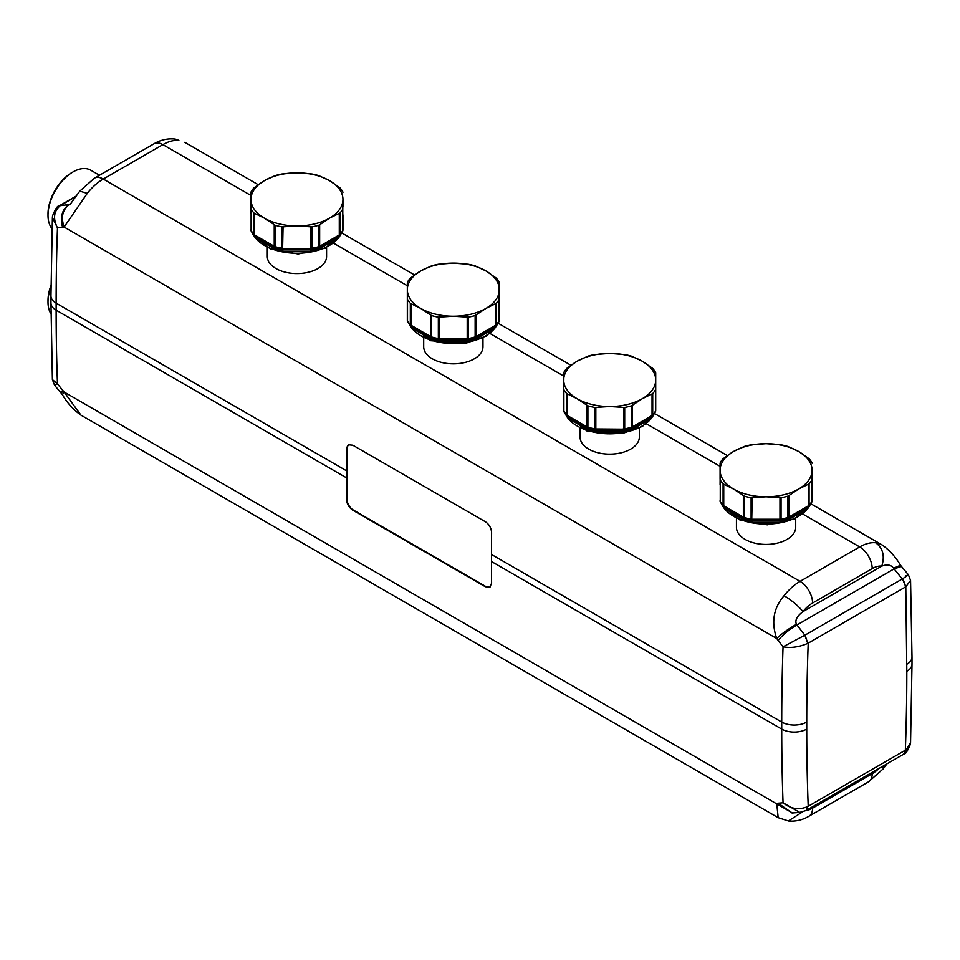 <?xml version="1.0" encoding="UTF-8"?>
<svg xmlns="http://www.w3.org/2000/svg" width="960" height="960" viewBox="0 0 960 960"><rect width="100%" height="100%" fill="white"/><g stroke="black" fill="none" stroke-linecap="round" stroke-linejoin="round"><path stroke-width="1.44" d="M50.976 285.504A33.612 19.404 120 0 0 48 300.516L48 301.968A35.388 20.424 120 0 0 50.976 313.92M50.976 286.596A35.388 20.424 120 0 0 48 301.968M99.468 175.26L90.708 170.196A35.388 20.424 120 0 0 73.02 171.948L71.772 172.68A33.612 19.404 120 0 0 48 213.84L48 215.292A35.388 20.424 120 0 0 52.02 228.672M73.02 171.948A35.388 20.424 120 0 0 48 215.292M326.58 247.584L326.58 256.452A29.64 17.112 180 0 1 317.904 268.56A29.64 17.112 180 0 1 288.264 272.82A29.64 17.112 180 0 1 267.312 256.452L267.312 247.584M482.964 337.872L482.964 346.74A29.64 17.112 180 0 1 474.276 358.836A29.64 17.112 180 0 1 445.224 363.192A29.64 17.112 180 0 1 423.696 346.74L423.696 337.872M639.336 428.148L639.336 437.028A29.64 17.112 180 0 1 630.66 449.124A29.64 17.112 180 0 1 601.02 453.384A29.64 17.112 180 0 1 580.068 437.028L580.068 428.148M795.708 518.436L795.708 527.304A29.64 17.112 180 0 1 787.032 539.4A29.64 17.112 180 0 1 757.98 543.768A29.64 17.112 180 0 1 736.44 527.304L736.44 518.436M348.6 444.672A8.844 5.112 -120 0 0 346.992 448.584L346.992 499.14A8.844 5.112 -120 0 0 353.244 509.976L485.856 586.536A8.844 5.112 -120 0 0 490.044 587.1M485.856 586.536L489.828 587.232L491.592 583.224A2211.492 1276.812 120 0 1 491.484 561.516L781.716 729.084L781.716 722.052L491.484 554.484L491.484 561.516M485.424 586.776L352.824 510.216C349.02 507.6 346.896 504.012 346.476 499.44A2211.492 1276.812 -60 0 1 346.368 477.732L346.368 470.7A2211.492 1276.812 -60 0 1 346.476 448.872L346.992 448.584M491.484 554.484A2211.492 1276.812 120 0 1 491.592 532.656C491.28 528.024 489.216 524.4 485.424 521.772L352.824 445.212L348.372 444.792L346.476 448.872M802.704 514.032L859.692 546.936L800.076 581.352L103.26 179.052A17.688 10.212 -120 0 0 94.416 178.176L154.032 143.76A17.688 10.212 60 0 1 162.876 144.636L103.26 179.052A44.232 25.536 120 0 0 87.252 193.38L64.116 227.064L57.468 227.88L52.392 217.56L52.548 215.868C55.344 208.908 57.54 205.596 59.112 205.92L60.516 205.464C53.784 210.96 52.764 218.424 57.468 227.88A2211.492 1276.812 120 0 0 56.136 303.144L56.136 310.176A2211.492 1276.812 120 0 0 57.468 383.892L64.116 392.016L62.436 394.752C67.368 403.116 73.536 409.908 80.928 415.128L778.176 817.68L776.724 803.436L778.164 803.208L792.12 813M792.024 813.012L799.728 812.412L783.048 802.8L778.164 803.208M62.592 390.072L61.5 393.564L62.436 394.752M792.444 812.976L64.116 392.016L80.928 415.128M788.376 820.98L802.392 811.98M799.728 812.412L806.052 810.54L807.744 806.568C799.008 810.264 790.776 809.004 783.048 802.8A2211.492 1276.812 120 0 1 781.716 729.084A17.688 10.212 0 0 0 806.736 729.084A2193.804 1266.6 -60 0 0 808.212 806.292L905.34 750.216A8.844 5.112 60 0 1 903.516 754.272L806.376 810.348L807.744 806.568M806.736 729.084L806.736 722.052A2193.804 1266.6 120 0 1 808.212 643.14L905.34 587.064A8.844 5.112 60 0 0 902.22 579L805.08 635.076L807.744 643.38L804.852 635.208L796.464 624.312C794.736 620.448 796.908 616.212 802.98 611.616A26.532 15.324 -60 0 1 812.58 603.024A17.688 10.212 60 0 0 800.076 581.352A44.232 25.536 -60 0 0 784.068 595.68C792.048 600.588 798.348 605.892 802.98 611.616L881.808 566.112C887.208 564.084 891.132 564.792 893.58 568.236L894.12 568.86L901.452 566.436L908.388 574.776L910.56 580.44L905.784 586.776L902.436 578.868C909.168 574.584 910.188 573.66 905.484 576.108M805.08 635.076L783.048 646.8C790.776 648.24 799.008 647.1 807.744 643.38M806.736 722.052A17.688 10.212 180 0 1 781.716 722.052A2211.492 1276.812 120 0 1 783.048 646.8L778.164 640.476C782.808 634.716 789.06 629.556 796.92 624.984L894.12 568.86L902.22 579M778.164 640.476L776.724 638.484C781.956 633.504 788.532 628.776 796.464 624.312M70.008 204.276L69.372 204.516C62.52 209.616 60.768 217.128 64.116 227.064L776.724 638.484C771.06 622.272 773.508 608.004 784.068 595.68M87.252 193.38L79.776 191.124L70.368 204.084M62.592 227.34C59.844 217.32 61.932 209.748 68.832 204.624L70.644 203.58M69.372 204.516L59.28 205.824M61.5 393.564L54.552 385.224L57.468 383.892L52.392 379.56L50.952 302.952A17.688 10.212 -0 0 0 56.136 310.176L346.368 477.732M903.672 754.176L910.56 742.44L910.404 744.132C907.608 751.092 905.412 754.404 903.84 754.08L903.516 754.272M154.032 143.76C160.428 139.968 167.22 138.384 174.42 138.996L174.42 138.996A17.688 14.004 96.3 0 1 178.884 140.472A44.232 25.536 120 0 0 162.876 144.636L250.956 195.48M174.42 138.996L178.884 140.472M905.784 749.964L905.34 750.216A2193.804 1266.6 -60 0 0 906.816 671.304L905.784 586.776M812.58 603.024L872.196 568.596A26.532 15.324 -60 0 1 881.808 566.112C884.952 555.9 882.912 548.124 875.7 542.784L882.024 544.872L810.816 503.76M893.58 568.236L900.504 565.248C895.584 556.872 889.416 550.08 882.024 544.872M882.612 766.332A17.688 3.552 38.3 0 1 883.176 768.876L868.536 781.824A17.688 10.212 60 0 0 872.196 773.724L812.58 808.152A26.532 15.324 -60 0 1 805.98 810.576M311.928 226.896A48.216 27.84 180 0 0 318.756 225.264L318.756 246.66A48.216 27.84 180 0 1 311.928 248.292A3.54 0.9 79.3 0 1 311.544 249.816L310.836 248.4A3.54 2.04 0 0 0 311.928 248.292L311.928 226.896L296.952 225.96A45.996 26.556 180 0 1 284.004 224.88A45.996 26.556 180 0 1 264.42 218.172L275.136 225.264A48.216 27.84 180 0 0 281.964 226.896L296.952 225.96A45.996 26.556 0 0 0 329.472 218.172L339.948 213.036A48.216 27.84 180 0 0 342.78 209.088L342.948 199.392A45.996 26.556 0 0 0 329.472 180.624A45.996 26.556 0 0 0 309.9 173.916A45.996 26.556 0 0 0 296.952 172.836A45.996 26.556 0 0 0 264.42 180.624A45.996 26.556 0 0 0 250.956 199.392A45.996 26.556 0 0 0 264.42 218.172L253.956 213.036A48.216 27.84 180 0 1 251.124 209.088L251.124 230.496A3.54 2.748 150.5 0 0 251.412 231.6A3.54 3.54 0 0 1 250.956 229.86A3.54 3.204 180 0 0 251.184 230.988M342.78 209.088L342.78 230.496A48.216 27.84 180 0 1 339.948 234.432A3.54 2.04 0 0 1 339.288 234.948L319.656 246.288L318.204 248.22A3.54 1.308 73.7 0 0 318.756 246.66A3.54 2.04 0 0 0 319.656 246.288L319.656 224.808L329.472 218.172A45.996 26.556 0 0 0 342.948 199.392L342.948 206.424M318.756 225.264L319.656 224.808M342.72 230.988A3.54 3.204 0 0 0 342.948 229.86A3.54 3.54 0 0 1 342.492 231.6A3.54 2.748 29.5 0 0 342.78 230.496A3.54 2.04 0 0 0 342.948 229.86L342.948 214.848M339.288 213.48L339.288 234.948A3.54 1.656 51.9 0 1 338.976 236.292L338.976 236.292A3.54 1.656 51.9 0 1 338.724 236.424L337.524 238.392L317.64 249.78A3.54 1.308 73.7 0 1 318.204 248.22A46.968 27.12 180 0 1 311.544 249.816L310.728 251.388L311.316 249.852L282.588 249.852L283.068 226.92M318.048 249.648L318.42 248.148L338.724 236.424M281.964 226.896L281.964 248.292L283.068 248.4L310.836 248.4L310.836 226.92M256.368 238.392L254.604 234.948A3.54 2.04 0 0 1 253.956 234.432A3.54 2.58 138.7 0 0 254.448 235.848A3.54 3.54 0 0 0 254.928 236.292L275.484 248.148A3.54 2.376 110.3 0 1 274.236 246.288L275.136 246.66A48.216 27.84 180 0 0 281.964 248.292A3.54 0.9 100.7 0 0 282.36 249.816A3.54 0.9 100.7 0 1 282.744 251.328L282.36 249.816A46.968 27.12 180 0 1 275.7 248.22L275.856 249.648L256.164 238.176A3.54 2.58 138.7 0 0 255.852 237.012M256.764 237.708L254.928 236.292M250.956 213.828L251.124 191.796A48.216 27.84 180 0 1 253.956 187.848L264.42 180.624L275.136 175.62A48.216 27.84 180 0 1 281.964 173.988L296.952 172.836L311.928 173.988A48.216 27.84 180 0 1 318.756 175.62L329.472 180.624L339.948 187.848A48.216 27.84 180 0 1 342.78 191.796L342.948 192.348M250.956 192.348L250.956 208.38M275.136 225.264L275.136 246.66A3.54 1.308 106.3 0 0 275.7 248.22L275.856 249.648M283.176 251.388L310.728 251.388M338.844 236.304L337.524 238.392M566.712 393.6L566.712 414.996A48.216 27.84 180 0 1 563.88 411.06A3.54 2.04 0 0 1 563.7 410.424L563.88 389.652A48.216 27.84 180 0 0 566.712 393.6L577.176 398.748L587.892 405.828A48.216 27.84 180 0 0 594.72 407.46L609.708 406.524A45.996 26.556 0 0 0 642.228 398.748A45.996 26.556 0 0 0 653.844 387.444A45.996 26.556 0 0 0 655.704 379.968A45.996 26.556 0 0 0 642.228 361.188A45.996 26.556 0 0 0 609.708 353.412A45.996 26.556 0 0 0 577.176 361.188L566.712 368.412A48.216 27.84 180 0 0 563.88 372.36L563.7 388.944M567.528 416.7A3.54 2.58 138.7 0 1 567.204 416.412A3.54 2.58 138.7 0 1 566.712 414.996A3.54 2.04 0 0 0 567.36 415.524L567.36 394.044M594.72 407.46L594.72 428.868A48.216 27.84 180 0 1 587.892 427.236A3.54 1.308 106.3 0 0 588.456 428.784L588.24 428.712A3.54 2.376 110.3 0 1 586.992 426.852A3.54 2.04 0 0 0 587.892 427.236L587.892 405.828M595.932 431.964L623.484 431.964L623.58 428.964A3.54 2.04 0 0 0 624.684 428.868A3.54 0.9 79.3 0 1 624.3 430.38L595.344 430.416L595.488 431.892A3.54 0.9 100.7 0 0 595.104 430.38A3.54 0.9 100.7 0 1 594.72 428.868A3.54 2.04 0 0 0 595.824 428.964L595.104 430.38A46.968 27.12 180 0 1 588.456 428.784L588.612 430.212L588.24 428.712L569.484 418.248M568.596 417.576A3.54 2.58 138.7 0 1 568.92 418.74L567.36 415.524L586.992 426.852L586.992 405.372M563.88 389.652L563.88 411.06A3.54 2.748 150.5 0 0 564.168 412.164A3.54 3.54 0 0 1 563.7 410.424A3.54 3.204 180 0 0 563.928 411.552M655.704 372.912L655.704 388.668L655.524 372.36A48.216 27.84 180 0 0 652.704 368.412L642.228 361.188L631.512 356.184A48.216 27.84 180 0 0 624.684 354.552L609.708 353.412L594.72 354.552A48.216 27.84 180 0 0 587.892 356.184L577.176 361.188A45.996 26.556 180 0 0 565.56 372.492A45.996 26.556 180 0 0 563.7 379.968A45.996 26.556 0 0 0 577.176 398.748A45.996 26.556 0 0 0 609.708 406.524L624.684 407.46A48.216 27.84 180 0 0 631.512 405.828L642.228 398.748L652.704 393.6L652.704 414.996A3.54 2.58 41.3 0 1 652.2 416.412A3.54 2.58 41.3 0 1 651.876 416.7M563.7 394.392L563.7 373.08M655.704 388.668L655.524 411.06A3.54 2.04 0 0 0 655.704 410.424L655.704 388.944L655.476 411.552M569.124 418.956L588.612 430.212M631.512 405.828L631.512 427.236A3.54 2.04 0 0 0 632.412 426.852A3.54 2.376 69.7 0 1 631.176 428.712L630.396 430.344A3.54 1.308 73.7 0 1 630.948 428.784A46.968 27.12 180 0 1 624.3 430.38L623.484 431.964M652.62 415.92A45.732 26.4 180 0 1 650.484 418.74L651.48 416.988L630.948 428.784A3.54 1.308 73.7 0 0 631.512 427.236A48.216 27.84 180 0 1 624.684 428.868L624.684 407.46M655.524 389.652A48.216 27.84 180 0 1 652.704 393.6M650.28 418.956L630.804 430.212M649.884 418.272L652.044 415.524A3.54 2.04 0 0 0 652.704 414.996A48.216 27.84 180 0 0 655.524 411.06A3.54 2.748 29.5 0 1 655.248 412.164A3.54 3.54 0 0 0 655.704 410.424M781.056 497.748A48.216 27.84 180 0 0 787.884 496.116L787.884 517.512A48.216 27.84 180 0 1 781.056 519.144A3.54 0.9 79.3 0 1 780.672 520.668L779.964 519.252A3.54 2.04 0 0 0 781.056 519.144L781.056 497.748L766.08 496.8A45.996 26.556 180 0 1 753.132 495.732A45.996 26.556 180 0 1 733.548 489.024L744.276 496.116A48.216 27.84 180 0 0 751.104 497.748L766.08 496.8A45.996 26.556 0 0 0 798.6 489.024L809.076 483.876A48.216 27.84 180 0 0 811.908 479.94L812.076 470.244A45.996 26.556 0 0 0 798.6 451.464A45.996 26.556 0 0 0 779.028 444.768A45.996 26.556 0 0 0 766.08 443.688A45.996 26.556 0 0 0 733.548 451.464A45.996 26.556 0 0 0 720.084 470.244A45.996 26.556 0 0 0 733.548 489.024L723.084 483.876A48.216 27.84 180 0 1 720.252 479.94L720.252 501.336A3.54 2.748 150.5 0 0 720.54 502.452A3.54 3.54 0 0 1 720.084 500.7A3.54 3.204 180 0 0 720.312 501.828M811.908 479.94L811.908 501.336A48.216 27.84 180 0 1 809.076 505.284A3.54 2.04 0 0 1 808.416 505.8L788.796 517.14L787.332 519.072A3.54 1.308 73.7 0 0 787.884 517.512A3.54 2.04 0 0 0 788.796 517.14L788.796 495.66L798.6 489.024A45.996 26.556 0 0 0 812.076 470.244L812.076 477.276M787.884 496.116L788.796 495.66M811.848 501.828A3.54 3.204 0 0 0 812.076 500.7A3.54 3.54 0 0 1 811.62 502.452A3.54 2.748 29.5 0 0 811.908 501.336A3.54 2.04 0 0 0 812.076 500.7L812.076 485.7M808.416 484.32L808.416 505.8A3.54 1.656 51.9 0 1 808.104 507.144L808.104 507.144A3.54 1.656 51.9 0 1 807.864 507.276L806.652 509.244L786.768 520.632A3.54 1.308 73.7 0 1 787.332 519.072A46.968 27.12 180 0 1 780.672 520.668L779.856 522.24L780.444 520.692L751.716 520.692L752.196 497.772M787.176 520.488L787.548 519L807.864 507.276M751.104 497.748L751.104 519.144L752.196 519.252L779.964 519.252L779.964 497.772M725.496 509.244L723.732 505.8A3.54 2.04 0 0 1 723.084 505.284A3.54 2.58 138.7 0 0 723.576 506.688A3.54 3.54 0 0 0 724.056 507.144L744.612 519A3.54 2.376 110.3 0 1 743.364 517.14L744.276 517.512A48.216 27.84 180 0 0 751.104 519.144A3.54 0.9 100.7 0 0 751.488 520.668A3.54 0.9 100.7 0 1 751.872 522.18L751.488 520.668A46.968 27.12 180 0 1 744.828 519.072L744.984 520.488L725.292 509.028A3.54 2.58 138.7 0 0 724.98 507.852M725.892 508.548L724.056 507.144M720.084 484.68L720.252 462.636A48.216 27.84 180 0 1 723.084 458.7L733.548 451.464L744.276 446.46A48.216 27.84 180 0 1 751.104 444.828L766.08 443.688L781.056 444.828A48.216 27.84 180 0 1 787.884 446.46L798.6 451.464L809.076 458.7A48.216 27.84 180 0 1 811.908 462.636L812.076 463.2M720.084 463.2L720.084 479.232M744.276 496.116L744.276 517.512A3.54 1.308 106.3 0 0 744.828 519.072L744.984 520.488M752.304 522.24L779.856 522.24M807.972 507.156L806.652 509.244M410.328 303.312L410.328 324.72A48.216 27.84 180 0 1 407.508 320.772A3.54 2.04 0 0 1 407.328 320.136L407.508 299.376A48.216 27.84 180 0 0 410.328 303.312L420.804 308.46L431.52 315.552A48.216 27.84 180 0 0 438.348 317.184L453.324 316.236A45.996 26.556 0 0 0 485.856 308.46A45.996 26.556 0 0 0 497.46 297.156A45.996 26.556 0 0 0 499.332 289.68A45.996 26.556 0 0 0 485.856 270.9A45.996 26.556 0 0 0 453.324 263.124A45.996 26.556 0 0 0 420.804 270.9L410.328 278.136A48.216 27.84 180 0 0 407.508 282.072L407.328 298.656M411.156 326.424A3.54 2.58 138.7 0 1 410.832 326.124A3.54 2.58 138.7 0 1 410.328 324.72A3.54 2.04 0 0 0 410.988 325.236L410.988 303.756M438.348 317.184L438.348 338.58A48.216 27.84 180 0 1 431.52 336.948A3.54 1.308 106.3 0 0 432.084 338.508L431.856 338.436A3.54 2.376 110.3 0 1 430.62 336.576A3.54 2.04 0 0 0 431.52 336.948L431.52 315.552M439.548 341.676L467.1 341.676L467.208 338.676A3.54 2.04 0 0 0 468.312 338.58A3.54 0.9 79.3 0 1 467.928 340.092L438.96 340.128L439.116 341.616A3.54 0.9 100.7 0 0 438.732 340.092A3.54 0.9 100.7 0 1 438.348 338.58A3.54 2.04 0 0 0 439.44 338.676L438.732 340.092A46.968 27.12 180 0 1 432.084 338.508L432.228 339.924L431.856 338.436L413.112 327.96M412.224 327.288A3.54 2.58 138.7 0 1 412.536 328.464L410.988 325.236L430.62 336.576L430.62 315.096M407.328 282.804L407.328 320.136A3.54 3.204 180 0 0 407.556 321.264M499.104 321.264L499.152 282.072A48.216 27.84 180 0 0 496.32 278.136L485.856 270.9L475.14 265.896A48.216 27.84 180 0 0 468.312 264.264L453.324 263.124L438.348 264.264A48.216 27.84 180 0 0 431.52 265.896L420.804 270.9A45.996 26.556 180 0 0 409.188 282.204A45.996 26.556 180 0 0 407.328 289.68A45.996 26.556 0 0 0 420.804 308.46A45.996 26.556 0 0 0 453.324 316.236L468.312 317.184A48.216 27.84 180 0 0 475.14 315.552L485.856 308.46L496.32 303.312L496.32 324.72A3.54 2.58 41.3 0 1 495.828 326.124A3.54 2.58 41.3 0 1 495.504 326.424M499.332 298.656L499.152 320.772A3.54 2.04 0 0 0 499.332 320.136L499.332 282.636M412.752 328.68L432.228 339.924M475.14 315.552L475.14 336.948A3.54 2.04 0 0 0 476.04 336.576A3.54 2.376 69.7 0 1 474.792 338.436L474.012 340.068A3.54 1.308 73.7 0 1 474.576 338.508A46.968 27.12 180 0 1 467.928 340.092L467.1 341.676M496.248 325.644A45.732 26.4 180 0 1 494.112 328.464L495.108 326.712L474.576 338.508A3.54 1.308 73.7 0 0 475.14 336.948A48.216 27.84 180 0 1 468.312 338.58L468.312 317.184M499.152 299.376A48.216 27.84 180 0 1 496.32 303.312M493.908 328.68L474.42 339.924M493.512 327.984L495.672 325.236A3.54 2.04 0 0 0 496.32 324.72A48.216 27.84 180 0 0 499.152 320.772A3.54 2.748 29.5 0 1 498.864 321.888A3.54 3.54 0 0 0 499.332 320.136M333.576 243.18L407.328 285.768M489.948 333.468L563.7 376.044M646.332 423.744L720.084 466.332M50.952 302.952L50.952 295.92A17.688 10.212 -0 0 0 56.136 303.144L346.368 470.7M878.796 768.54A26.532 15.324 -60 0 1 872.196 773.724M872.196 568.596A17.688 10.212 -120 0 0 859.692 546.936A44.232 25.536 -60 0 1 875.7 542.784M812.58 808.152A17.688 10.212 60 0 1 808.92 816.24L868.536 781.824M75.636 196.728L60.732 205.332M906.816 664.272A17.688 10.212 -0 0 0 912 657.048L910.56 580.44M906.816 671.304A17.688 10.212 -0 0 0 912 664.08L912 657.048M342.492 231.6L339.444 235.848A3.54 2.58 41.3 0 0 339.948 234.432L339.948 213.036M337.14 237.708L338.976 236.292A3.54 3.54 0 0 0 339.444 235.848A3.54 2.58 41.3 0 1 339.12 236.136M274.236 224.808L274.236 246.288L254.604 234.948L254.604 213.48M251.124 209.088L251.124 230.496A48.216 27.84 180 0 0 253.956 234.432L253.956 213.036M251.412 231.6L254.448 235.848A3.54 2.58 138.7 0 0 254.772 236.136M282.744 251.328A45.732 26.4 180 0 1 276.264 249.78M317.64 249.78A45.732 26.4 180 0 1 311.16 251.328M339.864 235.356A45.732 26.4 180 0 1 337.74 238.176M256.164 238.176A45.732 26.4 180 0 1 254.04 235.356M341.052 233.844A45.732 26.4 180 0 1 297.348 253.248A45.732 26.4 180 0 1 253.068 234.276A45.732 26.4 180 0 1 252.852 233.844M623.58 407.484L623.58 428.964L622.164 429.168L595.824 428.964L595.824 407.484M568.92 418.74A45.732 26.4 180 0 1 566.784 415.92M595.488 431.892A45.732 26.4 180 0 1 589.02 430.344M622.56 430.584L622.008 432.072M623.148 430.524L622.584 432.036M653.808 414.408A45.732 26.4 180 0 1 622.584 432.744A45.732 26.4 180 0 1 565.608 414.408M652.044 394.044L652.044 415.524L632.412 426.852L632.412 405.372M630.396 430.344A45.732 26.4 180 0 1 623.916 431.892M650.484 418.74A3.54 2.58 41.3 0 1 650.808 417.576M811.62 502.452L808.572 506.688A3.54 2.58 41.3 0 0 809.076 505.284L809.076 483.876M806.268 508.548L808.104 507.144A3.54 3.54 0 0 0 808.572 506.688A3.54 2.58 41.3 0 1 808.248 506.988M743.364 495.66L743.364 517.14L723.732 505.8L723.732 484.32M720.252 479.94L720.252 501.336A48.216 27.84 180 0 0 723.084 505.284L723.084 483.876M720.54 502.452L723.576 506.688A3.54 2.58 138.7 0 0 723.9 506.988M751.872 522.18A45.732 26.4 180 0 1 745.392 520.632M786.768 520.632A45.732 26.4 180 0 1 780.288 522.18M808.992 506.208A45.732 26.4 180 0 1 806.868 509.028M725.292 509.028A45.732 26.4 180 0 1 723.168 506.208M810.18 504.684A45.732 26.4 180 0 1 766.476 524.1A45.732 26.4 180 0 1 722.196 505.128A45.732 26.4 180 0 1 721.98 504.684M411.3 326.58A3.54 3.54 0 0 1 410.832 326.124L407.784 321.888A3.54 2.748 150.5 0 1 407.508 320.772L407.508 299.376M467.208 317.208L467.208 338.676L465.78 338.88L439.44 338.676L439.44 317.208M412.536 328.464A45.732 26.4 180 0 1 410.412 325.644M439.116 341.616A45.732 26.4 180 0 1 432.636 340.068M466.188 340.296L465.636 341.796M497.424 324.12A45.732 26.4 180 0 1 466.2 342.468A45.732 26.4 180 0 1 409.224 324.12M495.672 303.756L495.672 325.236L476.04 336.576L476.04 315.096M474.012 340.068A45.732 26.4 180 0 1 467.544 341.616M494.112 328.464A3.54 2.58 41.3 0 1 494.436 327.288M808.92 816.24C802.524 820.032 795.732 821.616 788.52 821.004L778.176 817.68M54.552 385.224L52.392 379.56M79.776 191.124L94.416 178.176M52.392 217.56L50.952 295.92M59.112 205.92L76.044 196.14M900.504 565.248L901.452 566.436M886.908 763.86L883.176 768.876M727.248 455.508L654.444 413.472M570.876 365.232L498.072 323.196M414.504 274.944L341.688 232.908M258.12 184.656L184.776 142.32M912 664.08L910.56 742.44M341.34 233.424L325.476 248.124L298.116 253.992L270.276 248.952L253.188 234.792L252.552 233.424M564.168 412.164L567.204 416.412A3.54 3.54 0 0 0 567.684 416.856M654.096 413.988L642.552 426.372L622.38 433.512L586.968 431.004L565.308 413.988M655.248 412.164L652.2 416.412A3.54 3.54 0 0 1 651.732 416.856M810.468 504.276L794.604 518.976L767.244 524.832L739.404 519.792L722.316 505.644L721.68 504.276M407.328 320.136A3.54 3.54 0 0 0 407.784 321.888M497.724 323.712L486.18 336.084L465.996 343.224L430.584 340.716L408.936 323.712M498.864 321.888L495.828 326.124A3.54 3.54 0 0 1 495.348 326.58"/></g></svg>
